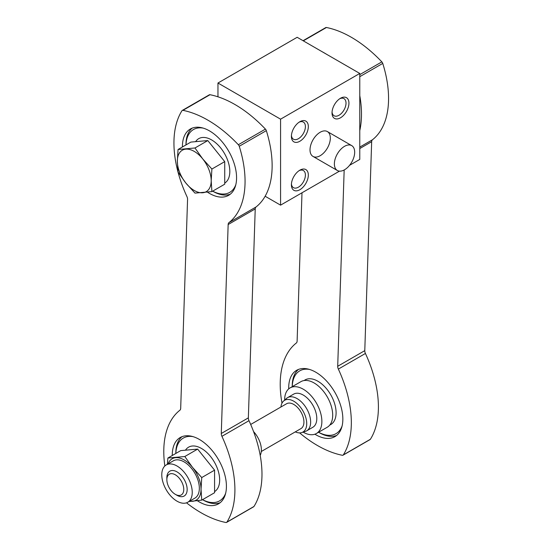 <?xml version="1.0" encoding="UTF-8"?>
<svg xmlns="http://www.w3.org/2000/svg" width="550" height="550" viewBox="0 0 550 550"><rect width="100%" height="100%" fill="white"/><g stroke="black" fill="none" stroke-linecap="round" stroke-linejoin="round"><path stroke-width="0.82" d="M201.74 500.129L214.576 492.717L214.576 470.154L197.649 449.103L180.73 450.615L167.894 458.026L184.814 456.514L192.576 467.445L201.74 477.565L201.039 489.252L201.74 500.129L188.987 501.538M303.119 432.121A26.324 15.201 -120 0 0 303.249 432.197A26.324 15.201 -120 0 0 316.415 433.503L327.243 427.247A26.324 15.201 -120 0 0 327.243 396.846A26.324 15.201 -120 0 0 300.919 381.652L290.091 387.901A26.324 15.201 -120 0 0 284.639 400.104M316.415 433.503A26.324 15.201 -120 0 0 316.415 403.102A26.324 15.201 -120 0 0 290.091 387.901M295.268 431.888A18.315 10.574 -120 0 0 301.716 432.568L305.415 431.386A19.147 11.055 -120 0 0 306.68 430.829L312.826 427.281A19.147 11.055 -120 0 0 312.826 405.171A19.147 11.055 -120 0 0 293.679 394.123L287.533 397.664A19.147 11.055 -120 0 0 286.419 398.489L283.546 401.094A18.315 10.574 -120 0 0 280.913 407.021M306.68 430.829A19.147 11.055 -120 0 0 306.68 408.719A19.147 11.055 -120 0 0 287.533 397.664M301.716 432.568A18.315 10.574 -120 0 0 302.933 410.884A18.315 10.574 -120 0 0 283.546 401.094M261.284 451.509L300.953 428.608A14.362 8.291 -120 0 0 300.953 412.026A14.362 8.291 -120 0 0 286.598 403.734L250.69 424.462M260.205 455.373A18.315 10.574 -120 0 0 253.571 431.606M167.358 464.283L167.894 458.026M197.649 449.103L184.814 456.514M214.576 470.154L201.74 477.565M177.004 495.309L175.312 494.333A11.969 6.909 -120 0 0 183.776 489.452A11.969 6.909 -120 0 0 175.312 474.794A11.969 6.909 -120 0 0 166.856 479.683A11.969 6.909 -120 0 0 175.312 494.333L177.004 495.309A14.362 8.291 -120 0 0 187.158 489.452A14.362 8.291 -120 0 0 177.004 471.866A14.362 8.291 -120 0 0 166.856 477.723L166.856 479.683M177.004 501.174A21.539 12.437 -120 0 0 187.777 502.239A21.539 12.437 -120 0 0 187.777 477.373A21.539 12.437 -120 0 0 166.238 464.936A21.539 12.437 -120 0 0 162.938 482.192A21.539 12.437 -120 0 0 177.004 501.174M187.777 502.239L194.886 498.135A21.539 12.437 -120 0 0 194.886 473.268A21.539 12.437 -120 0 0 173.346 460.831L166.238 464.936M189.667 501.146A23.932 13.819 -120 0 0 192.576 501.291A23.932 13.819 -120 0 0 201.039 489.252A23.932 13.819 -120 0 0 192.576 467.445A23.932 13.819 -120 0 0 175.649 457.676A23.932 13.819 -120 0 0 168.128 463.842M186.505 502.817A112.963 65.216 -120 0 0 225.913 522.5A2.393 1.382 -120 0 0 226.586 522.411A2.393 1.382 -120 0 0 226.882 522.122A95.728 55.268 -120 0 0 221.925 436.315A4.785 2.764 -120 0 1 221.279 433.496L228.154 224.538A4.785 2.764 -120 0 1 228.958 222.619L256.032 206.986A95.728 55.268 -120 0 0 266.324 130.639A2.393 1.382 -120 0 0 265.423 129.106A112.963 65.216 -120 0 0 210.004 94.717A2.393 1.382 -120 0 0 209.337 94.806L182.263 110.44A2.393 1.382 -120 0 0 181.968 110.729A95.728 55.268 -120 0 0 186.917 196.536A4.785 2.764 -120 0 1 187.564 199.361L180.689 408.313A4.785 2.764 -120 0 1 179.884 410.231A95.728 55.268 -120 0 0 164.849 465.974M228.958 222.619A95.728 55.268 -120 0 0 239.25 146.266A2.393 1.382 -120 0 0 238.349 144.733A112.963 65.216 -120 0 0 182.93 110.351A2.393 1.382 -120 0 0 182.263 110.44M226.586 522.411L253.66 506.777A2.393 1.382 -120 0 0 253.956 506.488A95.728 55.268 -120 0 0 248.999 420.681A4.785 2.764 -120 0 1 248.353 417.862L255.228 208.904A4.785 2.764 -120 0 1 256.032 206.986M220.186 502.686A38.294 22.11 60 0 1 202.895 499.909L202.51 499.682M193.022 436.638A36.259 20.934 -120 0 0 175.842 453.441L175.821 453.007A38.294 22.11 60 0 1 182.057 436.645M197.402 500.754A38.294 22.11 -120 0 0 199.347 501.957A38.294 22.11 -120 0 0 218.488 503.855A38.294 22.11 -120 0 0 224.359 473.172A38.294 22.11 -120 0 0 199.347 439.422A38.294 22.11 -120 0 0 180.201 437.532A38.294 22.11 -120 0 0 172.274 455.496M230.34 194.157A38.294 22.11 60 0 1 213.049 191.379L212.664 191.153A36.259 20.934 -120 0 0 235.826 184.663M185.976 144.918L185.976 144.478A38.294 22.11 60 0 1 192.211 128.116M207.556 192.225A38.294 22.11 -120 0 0 209.502 193.428A38.294 22.11 -120 0 0 228.642 195.326A38.294 22.11 -120 0 0 234.513 164.642A38.294 22.11 -120 0 0 209.502 130.893A38.294 22.11 -120 0 0 190.355 129.002A38.294 22.11 -120 0 0 182.421 146.967M214.576 491.624A25.747 14.864 -120 0 0 212.218 458.721A25.747 14.864 -120 0 0 185.467 450.196M202.538 499.675A36.259 20.934 -120 0 0 225.672 493.192M224.73 183.095A25.747 14.864 -120 0 0 222.372 150.191A25.747 14.864 -120 0 0 195.621 141.666M203.177 128.109A36.259 20.934 -120 0 0 185.996 144.911M211.894 191.599L224.73 184.188L224.73 161.624L207.804 140.573L190.884 142.086L178.049 149.497L194.968 147.984L202.73 158.916L211.894 169.036L211.193 180.723L211.894 191.599L194.968 193.112L185.804 182.992L178.049 172.061L177.347 161.184L178.049 149.497M340.484 117.803A11.969 6.909 -60 0 1 332.021 112.922A11.969 6.909 -60 0 1 340.484 98.264A11.969 6.909 -60 0 1 348.941 103.146A11.969 6.909 -60 0 1 340.484 117.803M299.867 141.254A11.969 6.909 -60 0 1 291.404 136.366A11.969 6.909 -60 0 1 299.867 121.715A11.969 6.909 -60 0 1 308.33 126.596A11.969 6.909 -60 0 1 299.867 141.254M299.867 189.716A11.969 6.909 -60 0 1 291.404 184.827A11.969 6.909 -60 0 1 299.867 170.177A11.969 6.909 -60 0 1 308.33 175.058A11.969 6.909 -60 0 1 299.867 189.716M320.176 155.712A14.362 8.291 -60 0 1 312.998 156.427A14.362 8.291 -60 0 1 312.991 139.844A14.362 8.291 -60 0 1 327.353 131.553A14.362 8.291 -60 0 1 329.553 143.062A14.362 8.291 -60 0 1 320.176 155.712M280.576 119.171L359.776 73.446L297.158 37.297L217.958 83.023L280.576 119.171L280.576 205.15L339.488 171.139M349.573 165.316L359.776 159.424L359.776 73.446M217.958 83.023L217.958 96.814M265.141 196.24L280.576 205.15M207.804 140.573L194.968 147.984M224.73 161.624L211.894 169.036M202.73 192.761A23.932 13.819 -120 0 0 211.193 180.723A23.932 13.819 -120 0 0 202.73 158.916A23.932 13.819 -120 0 0 185.804 149.146A23.932 13.819 -120 0 0 177.347 161.184A23.932 13.819 -120 0 0 185.804 182.992A23.932 13.819 -120 0 0 202.73 192.761M299.097 170.658A9.893 5.713 -60 0 1 303.346 170.528A9.893 5.713 -60 0 1 304.865 178.454A9.893 5.713 -60 0 1 298.403 187.179A9.893 5.713 -60 0 1 293.452 187.667A9.893 5.713 -60 0 1 291.438 183.92M299.097 122.196A9.893 5.713 -60 0 1 303.346 122.066A9.893 5.713 -60 0 1 304.865 129.999A9.893 5.713 -60 0 1 298.403 138.717A9.893 5.713 -60 0 1 293.452 139.205A9.893 5.713 -60 0 1 291.438 135.458M339.714 98.746A9.893 5.713 -60 0 1 343.963 98.622A9.893 5.713 -60 0 1 345.482 106.549A9.893 5.713 -60 0 1 339.013 115.266A9.893 5.713 -60 0 1 334.07 115.754A9.893 5.713 -60 0 1 332.056 112.014M344.534 146.328A14.362 8.291 120 0 0 335.149 158.978A14.362 8.291 120 0 0 337.349 170.486A14.362 8.291 120 0 0 348.418 166.636A14.362 8.291 120 0 0 354.681 152.185A14.362 8.291 120 0 0 351.711 145.613A14.362 8.291 120 0 0 344.534 146.328M359.776 147.091L372.46 139.769A95.728 55.268 -120 0 0 382.752 63.415A2.393 1.382 -120 0 0 381.851 61.882A112.963 65.216 -120 0 0 326.432 27.5A2.393 1.382 -120 0 0 325.765 27.589L303.057 40.7M326.494 54.23A112.963 65.216 -120 0 0 322.059 51.672M301.998 192.782L297.117 341.096A4.785 2.764 -120 0 1 296.319 343.014A95.728 55.268 -120 0 0 281.992 403.157M299.619 432.891A112.963 65.216 -120 0 0 342.347 455.283A2.393 1.382 -120 0 0 343.014 455.194A2.393 1.382 -120 0 0 343.31 454.905A95.728 55.268 -120 0 0 338.353 369.091L365.427 353.464A95.728 55.268 -120 0 1 370.384 439.271A2.393 1.382 -120 0 1 370.088 439.56L343.014 455.194M344.169 169.978L337.707 366.272A4.785 2.764 -120 0 0 338.353 369.091M337.707 366.272L364.781 350.639A4.785 2.764 -120 0 0 365.427 353.464M364.781 350.639L371.663 141.687A4.785 2.764 -120 0 1 372.46 139.769M336.614 435.462A38.294 22.11 60 0 1 319.323 432.685L318.574 432.252M309.457 369.421A36.259 20.934 -120 0 0 292.256 386.65L292.249 385.791A38.294 22.11 60 0 1 298.485 369.428M314.875 434.204A38.294 22.11 -120 0 0 315.776 434.734A38.294 22.11 -120 0 0 334.923 436.631A38.294 22.11 -120 0 0 340.787 405.948A38.294 22.11 -120 0 0 315.776 372.206A38.294 22.11 -120 0 0 296.629 370.308A38.294 22.11 -120 0 0 288.716 388.884M359.776 130.577A95.728 55.268 -120 0 0 359.776 95.618M329.821 425.019A25.747 14.864 -120 0 0 330.763 394.817A25.747 14.864 -120 0 0 304.136 380.538M318.587 432.245A36.259 20.934 -120 0 0 342.1 425.968M238.349 144.733L265.423 129.106M239.25 146.266L266.324 130.639M182.93 110.351L210.004 94.717M226.882 522.122L253.956 506.488M221.925 436.315L248.999 420.681M221.279 433.496L248.353 417.862M228.154 224.538L255.228 208.904M359.776 74.628L381.851 61.882M359.776 76.684L382.752 63.415M303.311 40.851L326.432 27.5M343.31 454.905L370.384 439.271M359.776 148.548L371.663 141.687M312.998 156.427L337.349 170.486M327.353 131.553L351.711 145.613"/></g></svg>
